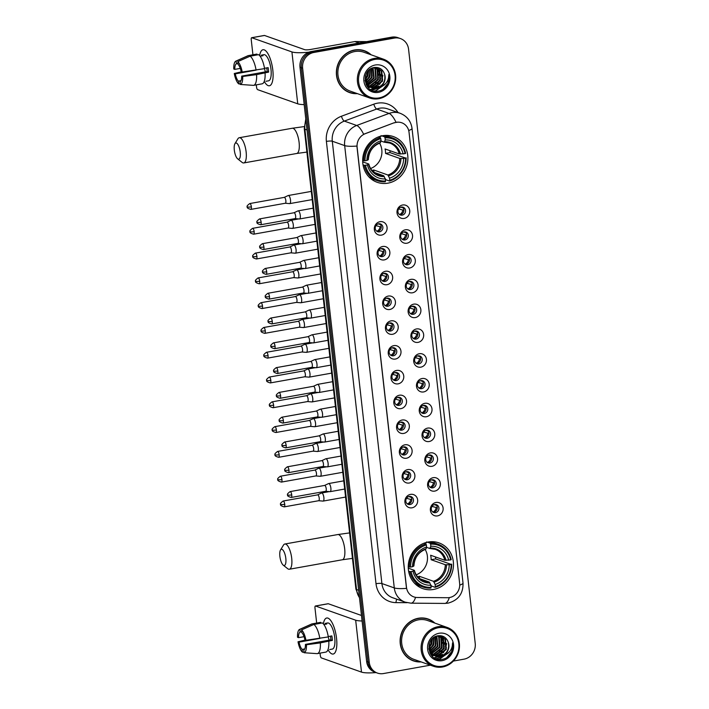 <?xml version="1.0" encoding="UTF-8"?>
<svg xmlns="http://www.w3.org/2000/svg" width="709" height="709" viewBox="0 0 709 709"><rect width="100%" height="100%" fill="white"/><g stroke="black" fill="none" stroke-linecap="round" stroke-linejoin="round"><path stroke-width="1.06" d="M428.201 542.022A24.248 22.404 109.5 0 0 408.419 563.956A24.248 22.404 109.5 0 0 422.777 588.603A24.248 22.404 109.5 0 0 433.518 589.454A24.248 22.404 109.5 0 0 453.308 567.519A24.248 22.404 109.5 0 0 438.942 542.872A24.248 22.404 109.5 0 0 428.201 542.022M382.63 135.729A24.248 22.404 109.5 0 0 362.84 157.664A24.248 22.404 109.5 0 0 377.206 182.302A24.248 22.404 109.5 0 0 387.947 183.152A24.248 22.404 109.5 0 0 407.728 161.218A24.248 22.404 109.5 0 0 393.371 136.58A24.248 22.404 109.5 0 0 382.63 135.729M381.46 235.113A6.86 6.337 -70.5 0 1 374.343 229.539A6.86 6.337 -70.5 0 1 379.953 221.695A6.86 6.337 -70.5 0 1 387.061 227.27A6.86 6.337 -70.5 0 1 381.46 235.113M378.597 223.796A4.121 3.802 109.5 0 0 377.675 231.701A4.121 3.802 109.5 0 0 382.86 228.121A4.121 3.802 109.5 0 0 378.597 223.796M384.234 259.911A6.86 6.337 -70.5 0 1 377.126 254.327A6.86 6.337 -70.5 0 1 382.727 246.484A6.86 6.337 -70.5 0 1 389.844 252.058A6.86 6.337 -70.5 0 1 384.234 259.911M381.38 248.584A4.121 3.802 109.5 0 0 380.458 256.49A4.121 3.802 109.5 0 0 385.643 252.909A4.121 3.802 109.5 0 0 381.38 248.584M387.017 284.699A6.86 6.337 -70.5 0 1 379.909 279.124A6.86 6.337 -70.5 0 1 385.51 271.272A6.86 6.337 -70.5 0 1 392.618 276.847A6.86 6.337 -70.5 0 1 387.017 284.699M384.163 273.373A4.121 3.802 109.5 0 0 383.241 281.287A4.121 3.802 109.5 0 0 388.426 277.706A4.121 3.802 109.5 0 0 384.163 273.373M389.799 309.487A6.86 6.337 -70.5 0 1 382.692 303.913A6.86 6.337 -70.5 0 1 388.293 296.061A6.86 6.337 -70.5 0 1 395.4 301.635A6.86 6.337 -70.5 0 1 389.799 309.487M386.946 298.161A4.121 3.802 109.5 0 0 386.024 306.075A4.121 3.802 109.5 0 0 391.208 302.495A4.121 3.802 109.5 0 0 386.946 298.161M392.573 334.276A6.86 6.337 -70.5 0 1 385.466 328.701A6.86 6.337 -70.5 0 1 391.076 320.849A6.86 6.337 -70.5 0 1 398.183 326.424A6.86 6.337 -70.5 0 1 392.573 334.276M389.72 322.95A4.121 3.802 109.5 0 0 388.798 330.864A4.121 3.802 109.5 0 0 393.982 327.283A4.121 3.802 109.5 0 0 389.72 322.95M395.356 359.064A6.86 6.337 -70.5 0 1 388.248 353.49A6.86 6.337 -70.5 0 1 393.849 345.637A6.86 6.337 -70.5 0 1 400.966 351.212A6.86 6.337 -70.5 0 1 395.356 359.064M392.502 347.738A4.121 3.802 109.5 0 0 391.581 355.652A4.121 3.802 109.5 0 0 396.765 352.072A4.121 3.802 109.5 0 0 392.502 347.738M398.139 383.853A6.86 6.337 -70.5 0 1 391.031 378.278A6.86 6.337 -70.5 0 1 396.632 370.426A6.86 6.337 -70.5 0 1 403.74 376.009A6.86 6.337 -70.5 0 1 398.139 383.853M395.285 372.535A4.121 3.802 109.5 0 0 394.364 380.441A4.121 3.802 109.5 0 0 399.548 376.86A4.121 3.802 109.5 0 0 395.285 372.535M400.922 408.641A6.86 6.337 -70.5 0 1 393.814 403.067A6.86 6.337 -70.5 0 1 399.415 395.223A6.86 6.337 -70.5 0 1 406.523 400.798A6.86 6.337 -70.5 0 1 400.922 408.641M398.068 397.324A4.121 3.802 109.5 0 0 397.146 405.229A4.121 3.802 109.5 0 0 402.331 401.648A4.121 3.802 109.5 0 0 398.068 397.324M403.696 433.429A6.86 6.337 -70.5 0 1 396.588 427.855A6.86 6.337 -70.5 0 1 402.198 420.012A6.86 6.337 -70.5 0 1 409.306 425.586A6.86 6.337 -70.5 0 1 403.696 433.429M400.842 422.112A4.121 3.802 109.5 0 0 399.92 430.017A4.121 3.802 109.5 0 0 405.105 426.437A4.121 3.802 109.5 0 0 400.842 422.112M406.479 458.218A6.86 6.337 -70.5 0 1 399.371 452.643A6.86 6.337 -70.5 0 1 404.972 444.8A6.86 6.337 -70.5 0 1 412.089 450.375A6.86 6.337 -70.5 0 1 406.479 458.218M403.625 446.9A4.121 3.802 109.5 0 0 402.703 454.806A4.121 3.802 109.5 0 0 407.888 451.225A4.121 3.802 109.5 0 0 403.625 446.9M409.261 483.015A6.86 6.337 -70.5 0 1 402.154 477.432A6.86 6.337 -70.5 0 1 407.755 469.588A6.86 6.337 -70.5 0 1 414.862 475.163A6.86 6.337 -70.5 0 1 409.261 483.015M406.408 471.689A4.121 3.802 109.5 0 0 405.486 479.594A4.121 3.802 109.5 0 0 410.671 476.014A4.121 3.802 109.5 0 0 406.408 471.689M412.044 507.804A6.86 6.337 -70.5 0 1 404.928 502.229A6.86 6.337 -70.5 0 1 410.538 494.377A6.86 6.337 -70.5 0 1 417.645 499.951A6.86 6.337 -70.5 0 1 412.044 507.804M409.19 496.477A4.121 3.802 109.5 0 0 408.269 504.391A4.121 3.802 109.5 0 0 413.453 500.811A4.121 3.802 109.5 0 0 409.19 496.477M404.139 218.425A6.86 6.337 -70.5 0 1 397.022 212.842A6.86 6.337 -70.5 0 1 402.632 204.998A6.86 6.337 -70.5 0 1 409.74 210.573A6.86 6.337 -70.5 0 1 404.139 218.425M401.276 207.099A4.121 3.802 109.5 0 0 400.363 215.004A4.121 3.802 109.5 0 0 405.548 211.424A4.121 3.802 109.5 0 0 401.276 207.099M406.913 243.214A6.86 6.337 -70.5 0 1 399.805 237.63A6.86 6.337 -70.5 0 1 405.415 229.787A6.86 6.337 -70.5 0 1 412.523 235.361A6.86 6.337 -70.5 0 1 406.913 243.214M404.059 231.887A4.121 3.802 109.5 0 0 403.137 239.793A4.121 3.802 109.5 0 0 408.322 236.221A4.121 3.802 109.5 0 0 404.059 231.887M409.696 268.002A6.86 6.337 -70.5 0 1 402.588 262.427A6.86 6.337 -70.5 0 1 408.189 254.575A6.86 6.337 -70.5 0 1 415.306 260.15A6.86 6.337 -70.5 0 1 409.696 268.002M406.842 256.676A4.121 3.802 109.5 0 0 405.92 264.59A4.121 3.802 109.5 0 0 411.105 261.009A4.121 3.802 109.5 0 0 406.842 256.676M412.478 292.79A6.86 6.337 -70.5 0 1 405.371 287.216A6.86 6.337 -70.5 0 1 410.972 279.364A6.86 6.337 -70.5 0 1 418.08 284.938A6.86 6.337 -70.5 0 1 412.478 292.79M409.625 281.464A4.121 3.802 109.5 0 0 408.703 289.378A4.121 3.802 109.5 0 0 413.888 285.798A4.121 3.802 109.5 0 0 409.625 281.464M415.261 317.579A6.86 6.337 -70.5 0 1 408.145 312.004A6.86 6.337 -70.5 0 1 413.755 304.152A6.86 6.337 -70.5 0 1 420.862 309.727A6.86 6.337 -70.5 0 1 415.261 317.579M412.399 306.253A4.121 3.802 109.5 0 0 411.486 314.167A4.121 3.802 109.5 0 0 416.67 310.586A4.121 3.802 109.5 0 0 412.399 306.253M418.035 342.367A6.86 6.337 -70.5 0 1 410.928 336.793A6.86 6.337 -70.5 0 1 416.537 328.941A6.86 6.337 -70.5 0 1 423.645 334.524A6.86 6.337 -70.5 0 1 418.035 342.367M415.182 331.041A4.121 3.802 109.5 0 0 414.26 338.955A4.121 3.802 109.5 0 0 419.444 335.375A4.121 3.802 109.5 0 0 415.182 331.041M420.818 367.156A6.86 6.337 -70.5 0 1 413.71 361.581A6.86 6.337 -70.5 0 1 419.311 353.729A6.86 6.337 -70.5 0 1 426.419 359.312A6.86 6.337 -70.5 0 1 420.818 367.156M417.964 355.838A4.121 3.802 109.5 0 0 417.043 363.744A4.121 3.802 109.5 0 0 422.227 360.163A4.121 3.802 109.5 0 0 417.964 355.838M423.601 391.944A6.86 6.337 -70.5 0 1 416.493 386.37A6.86 6.337 -70.5 0 1 422.094 378.526A6.86 6.337 -70.5 0 1 429.202 384.101A6.86 6.337 -70.5 0 1 423.601 391.944M420.747 380.627A4.121 3.802 109.5 0 0 419.825 388.532A4.121 3.802 109.5 0 0 425.01 384.952A4.121 3.802 109.5 0 0 420.747 380.627M426.384 416.732A6.86 6.337 -70.5 0 1 419.267 411.158A6.86 6.337 -70.5 0 1 424.877 403.315A6.86 6.337 -70.5 0 1 431.985 408.889A6.86 6.337 -70.5 0 1 426.384 416.732M423.521 405.415A4.121 3.802 109.5 0 0 422.608 413.32A4.121 3.802 109.5 0 0 427.784 409.74A4.121 3.802 109.5 0 0 423.521 405.415M429.158 441.53A6.86 6.337 -70.5 0 1 422.05 435.946A6.86 6.337 -70.5 0 1 427.66 428.103A6.86 6.337 -70.5 0 1 434.768 433.678A6.86 6.337 -70.5 0 1 429.158 441.53M426.304 430.203A4.121 3.802 109.5 0 0 425.382 438.109A4.121 3.802 109.5 0 0 430.567 434.528A4.121 3.802 109.5 0 0 426.304 430.203M431.941 466.318A6.86 6.337 -70.5 0 1 424.833 460.735A6.86 6.337 -70.5 0 1 430.434 452.891A6.86 6.337 -70.5 0 1 437.542 458.466A6.86 6.337 -70.5 0 1 431.941 466.318M429.087 454.992A4.121 3.802 109.5 0 0 428.165 462.897A4.121 3.802 109.5 0 0 433.35 459.326A4.121 3.802 109.5 0 0 429.087 454.992M434.723 491.107A6.86 6.337 -70.5 0 1 427.616 485.532A6.86 6.337 -70.5 0 1 433.217 477.68A6.86 6.337 -70.5 0 1 440.324 483.254A6.86 6.337 -70.5 0 1 434.723 491.107M431.87 479.78A4.121 3.802 109.5 0 0 430.948 487.695A4.121 3.802 109.5 0 0 436.132 484.114A4.121 3.802 109.5 0 0 431.87 479.78M437.506 515.895A6.86 6.337 -70.5 0 1 430.39 510.32A6.86 6.337 -70.5 0 1 436 502.468A6.86 6.337 -70.5 0 1 443.107 508.043A6.86 6.337 -70.5 0 1 437.506 515.895M434.644 504.569A4.121 3.802 109.5 0 0 433.731 512.483A4.121 3.802 109.5 0 0 438.906 508.902A4.121 3.802 109.5 0 0 434.644 504.569M379.563 223.752A4.121 3.802 -70.5 0 1 376.887 231.311M382.346 248.54A4.121 3.802 -70.5 0 1 379.669 256.1M385.12 273.328A4.121 3.802 -70.5 0 1 382.452 280.888M387.903 298.117A4.121 3.802 -70.5 0 1 385.235 305.676M390.686 322.905A4.121 3.802 -70.5 0 1 388.009 330.465M393.468 347.702A4.121 3.802 -70.5 0 1 390.792 355.253M396.242 372.491A4.121 3.802 -70.5 0 1 393.575 380.042M399.025 397.279A4.121 3.802 -70.5 0 1 396.358 404.83M401.808 422.068A4.121 3.802 -70.5 0 1 399.132 429.627M404.591 446.856A4.121 3.802 -70.5 0 1 401.914 454.416M407.365 471.645A4.121 3.802 -70.5 0 1 404.697 479.204M410.148 496.433A4.121 3.802 -70.5 0 1 407.48 503.993M402.242 207.055A4.121 3.802 -70.5 0 1 399.575 214.614M405.025 231.843A4.121 3.802 -70.5 0 1 402.349 239.403M407.808 256.631A4.121 3.802 -70.5 0 1 405.131 264.191M410.582 281.42A4.121 3.802 -70.5 0 1 407.914 288.98M413.365 306.208A4.121 3.802 -70.5 0 1 410.697 313.768M416.148 331.006A4.121 3.802 -70.5 0 1 413.471 338.556M418.93 355.794A4.121 3.802 -70.5 0 1 416.254 363.345M421.704 380.582A4.121 3.802 -70.5 0 1 419.037 388.133M424.487 405.371A4.121 3.802 -70.5 0 1 421.82 412.93M427.27 430.159A4.121 3.802 -70.5 0 1 424.594 437.719M430.053 454.948A4.121 3.802 -70.5 0 1 427.376 462.507M432.827 479.736A4.121 3.802 -70.5 0 1 430.159 487.296M435.61 504.524A4.121 3.802 -70.5 0 1 432.942 512.084M394.293 122.879A12.354 11.415 -70.5 0 1 396.251 122.338A12.354 11.415 -70.5 0 1 401.728 122.772A12.354 11.415 -70.5 0 1 409.049 132.37L459.645 583.41A12.354 11.415 -70.5 0 1 447.547 597.714L417.264 597.492A12.354 11.415 -70.5 0 1 413.799 596.881A12.354 11.415 -70.5 0 1 406.479 587.282L357.123 147.286A12.354 11.415 -70.5 0 1 365.241 133.7L394.053 122.79L397.829 122.116M371.126 54.815A22.192 20.499 109.5 0 0 364.453 50.756A22.192 20.499 109.5 0 0 354.615 49.976A22.192 20.499 109.5 0 0 336.518 70.049A22.192 20.499 109.5 0 0 349.652 92.604A22.192 20.499 109.5 0 0 357.398 93.641M348.996 92.356A22.192 20.499 109.5 0 0 352.018 93.039M434.874 623.096A22.192 20.499 109.5 0 0 428.192 619.037A22.192 20.499 109.5 0 0 418.363 618.257A22.192 20.499 109.5 0 0 400.257 638.33A22.192 20.499 109.5 0 0 413.4 660.877A22.192 20.499 109.5 0 0 421.137 661.914M412.744 660.628A22.192 20.499 109.5 0 0 415.766 661.311M453.379 661.063L464.014 659.157A13.728 12.682 109.5 0 0 475.225 643.462L408.57 49.231A13.728 12.682 109.5 0 0 400.434 38.57L397.793 37.63A13.728 12.682 109.5 0 0 391.714 37.152L311.189 51.535A13.728 12.682 109.5 0 0 299.987 67.231L366.633 661.462L367.953 661.931A13.728 12.682 109.5 0 0 376.098 672.602A13.728 12.682 109.5 0 1 367.953 661.931L301.307 67.701L367.953 661.931L369.274 662.401A13.728 12.682 109.5 0 0 377.418 673.071A13.728 12.682 109.5 0 0 383.498 673.55L430.354 665.175M311.189 51.535L312.509 52.005A13.728 12.682 109.5 0 0 301.307 67.701A13.728 12.682 109.5 0 1 312.509 52.005L393.034 37.612L312.509 52.005L313.83 52.475A13.728 12.682 109.5 0 0 302.628 68.17L369.274 662.401M399.114 38.1A13.728 12.682 109.5 0 0 393.034 37.612A13.728 12.682 109.5 0 1 399.114 38.1M415.554 597.341A16.015 5.84 90.4 0 1 410.998 603.173L405.131 602.145A18.301 16.91 -70.5 0 1 394.284 587.921A16.015 2.845 173.6 0 0 406.505 588.381L356.893 146.063A16.015 2.845 -6.4 0 1 344.671 145.602A18.301 16.91 -70.5 0 1 356.698 125.475A16.015 4.848 69.6 0 1 363.628 134.249L394.053 122.79M400.434 38.57A13.728 12.682 109.5 0 0 394.355 38.082L313.83 52.475M430.31 620.18A22.192 20.499 109.5 0 0 427.527 618.815M366.562 51.908A22.192 20.499 109.5 0 0 363.788 50.534M366.633 661.462A13.728 12.682 109.5 0 0 374.769 672.132L377.418 673.071M259.671 55.444A18.301 6.204 79.9 0 1 267.497 52.989A18.301 6.204 79.9 0 1 272.814 70.085A18.301 6.204 79.9 0 1 272.531 81.154A18.301 6.204 79.9 0 1 264.342 81.57A18.301 6.204 79.9 0 0 269.429 85.771A18.301 6.204 79.9 0 0 272.814 70.085A18.301 6.204 79.9 0 0 262.986 49.736A18.301 6.204 79.9 0 0 259.671 55.444M308.938 52.165A18.301 3.253 173.6 0 1 291.922 51.925L251.81 37.737A2.287 0.771 -100.1 0 0 251.66 37.719A2.287 0.771 -100.1 0 0 251.234 39.686L252.927 54.788M304.179 104.613A18.301 3.253 173.6 0 1 297.745 103.833L257.633 89.644A2.287 0.771 -100.1 0 1 256.552 87.11L256.303 84.858M264.235 35.512A2.287 0.771 79.9 0 1 264.368 35.45A2.287 0.771 79.9 0 1 264.519 35.468L304.64 49.648A4.573 0.815 -6.4 0 0 310.524 49.479L354.837 41.556A2.287 2.109 -70.5 0 1 355.209 41.53L366.739 41.609M240.307 68.401L234.794 69.385A9.155 3.102 79.9 0 1 236.443 63.792L237.994 63.518M250.144 56.179L237.781 61.63L238.091 64.377A9.155 3.102 79.9 0 1 241.184 71.644L242.203 72.008L264.563 68.631A15.102 5.114 79.9 0 0 258.617 54.664L250.144 56.179A15.102 5.114 79.9 0 1 256.091 70.147M264.501 68.286L268.135 67.639A13.267 4.493 79.9 0 1 268.454 69.899A13.267 4.493 79.9 0 1 268.631 72.114L256.587 74.622L242.7 76.475L241.689 76.12L267.116 71.574A9.155 3.102 -100.1 0 0 266.965 69.376A9.155 3.102 -100.1 0 0 266.761 67.887M260.123 56.241L263.057 55.719A13.267 4.493 79.9 0 0 261.408 55.134L263.872 54.69A13.267 4.493 79.9 0 1 270.998 69.447A13.267 4.493 79.9 0 1 268.543 80.817L265.928 81.278M265.069 73.107A15.102 5.114 79.9 0 1 262.082 83.83L253.609 85.346A15.102 5.114 79.9 0 1 253.414 85.364L240.342 84.46L240.041 81.712A9.155 3.102 79.9 0 0 241.689 76.12M256.587 74.622A15.102 5.114 79.9 0 1 253.609 85.346M237.781 61.63A11.893 4.032 79.9 0 1 242.203 72.008M242.7 76.475A11.893 4.032 79.9 0 1 240.342 84.46M240.998 80.658L238.384 81.127L238.694 83.875L240.289 83.99M238.694 83.875A11.893 4.032 79.9 0 1 234.28 73.497L235.291 73.86L255.993 70.156M241.601 71.795L234.28 73.497M238.384 81.127A9.155 3.102 79.9 0 1 235.291 73.86M256.578 54.15A15.102 5.114 79.9 0 1 256.773 54.097A15.102 5.114 79.9 0 1 256.968 54.079L248.487 55.594L236.132 61.045L236.443 63.792M257.066 54.939L256.968 54.079M234.794 69.385L233.775 69.021A11.893 4.032 79.9 0 1 235.822 61.142L247.884 55.745A15.102 5.114 79.9 0 1 248.301 55.612A15.102 5.114 79.9 0 1 248.487 55.594M265.414 71.884A9.155 3.102 79.9 0 1 264.537 68.64M261.408 55.134L261.506 55.993M267.116 71.574L268.631 72.114M379.023 97.922A19.675 18.177 109.5 0 0 395.081 75.429A19.675 18.177 109.5 0 0 374.707 59.441A19.675 18.177 109.5 0 0 358.639 81.943A19.675 18.177 109.5 0 0 379.023 97.922M378.792 98.702A20.588 19.019 109.5 0 0 395.587 80.082A20.588 19.019 109.5 0 0 383.401 59.157A20.588 19.019 109.5 0 0 374.272 58.43A20.588 19.019 109.5 0 0 357.478 77.059A20.588 19.019 109.5 0 0 369.664 97.984A20.588 19.019 109.5 0 0 378.792 98.702M383.401 59.157L363.921 52.262A20.588 19.019 109.5 0 0 354.792 51.544A20.588 19.019 109.5 0 0 337.998 70.164A20.588 19.019 109.5 0 0 350.184 91.089L369.664 97.984M370.577 54.62A21.961 20.295 109.5 0 0 364.373 50.968L363.052 50.507A21.961 20.295 109.5 0 0 360.766 49.852M364.373 50.968A21.961 20.295 109.5 0 0 354.642 50.197A21.961 20.295 109.5 0 0 336.722 70.067A21.961 20.295 109.5 0 0 349.732 92.383A21.961 20.295 109.5 0 0 356.849 93.446M374.308 67.559L375.486 68.924L376.275 78.912L368.006 85.355M367.705 85.399L366.801 85.452M367.484 85.177L366.571 85.257M375.486 67.559L377.587 69.668L378.367 79.656L370.293 86.073L368.893 86.197M368.6 86.197L367.732 86.144M367.448 86.108L366.881 86.019M375.194 67.541L377.055 69.482L377.844 79.47L369.77 85.886L368.671 86.002M368.37 86.011L367.492 85.984M376.612 67.71L379.678 70.413L380.467 80.401L372.385 86.817L369.832 86.888M369.549 86.852L368.715 86.702M368.441 86.64L366.943 86.108M376.337 67.656L379.155 70.226L379.944 80.214L371.862 86.631L369.593 86.728M369.309 86.702L368.467 86.578M368.193 86.516L367.386 86.294M373.581 67.647L377.684 68.011L381.779 71.148L382.559 81.136L374.485 87.553L370.816 87.446M370.541 87.375L369.221 86.95M377.418 67.922L381.256 70.962L382.036 80.95L373.962 87.367L370.559 87.313M370.284 87.26L369.478 87.039M379.173 87.508A10.343 9.554 109.5 0 0 384.526 74.046C382.771 69.296 379.457 67.098 374.591 67.452C360.145 69.057 363.549 94.129 377.897 91.204C381.991 90.584 385.209 88.439 387.539 84.77C389.241 81.473 389.675 78.061 388.833 74.551C388.745 81.136 385.528 85.452 379.173 87.508L376.585 88.297L371.835 87.872L367.368 84.601L365.481 75.774M384.526 74.046C385.909 81.243 383.082 85.931 376.054 88.111L371.578 87.783M371.835 87.872L366.845 84.415L365.02 80.542M366.358 73.568L365.454 75.916M368.742 70.342L367.882 75.952L365.33 79.603M368.272 70.82L367.359 75.766L365.259 78.956M370.382 69.039L369.983 76.687L365.8 81.615M369.992 69.305L369.46 76.501L365.658 81.172M371.8 68.259L372.074 77.432L366.438 83.13M371.463 68.418L371.551 77.246L366.269 82.785M373.085 67.78L374.175 78.176L367.191 84.353M366.863 84.433L366.101 84.593M372.774 67.878L373.652 77.99L366.996 84.07M373.998 67.585L374.964 68.738L375.743 78.726L367.794 85.124M375.327 64.989A14.003 12.939 109.5 0 0 363.894 81.003A14.003 12.939 109.5 0 0 378.402 92.374A14.003 12.939 109.5 0 0 389.835 76.368A14.003 12.939 109.5 0 0 375.327 64.989M346.222 90.982A21.961 20.295 109.5 0 0 348.411 91.922L349.732 92.383M388.833 74.551L388.009 83.201L383.055 89.343M384.801 84.584L375.486 90.858L373.971 91.018M382.878 75.243L381.717 80.977L379.572 84.513M377.525 86.551L374.884 88.226M374.503 88.403L370.346 89.502M380.777 74.498L379.625 80.232L377.48 83.777M378.686 73.763L377.525 79.497L375.38 83.033M370.302 70.794L369.141 76.528L366.996 80.073M368.184 70.918L367.04 75.783L365.259 78.876M385.616 83.715L375.743 90.956L374.387 91.106M384.757 79.842L383.968 82.058M379.962 87.322L371.986 90.38M382.656 79.098L381.876 81.313M378.659 85.869L375.398 88.191M374.937 88.421L370.506 89.6M380.556 78.362L379.776 80.578M376.568 85.133L373.306 87.455M372.837 87.677L372.198 87.96M377.268 67.479L377.525 67.949M377.534 67.967L377.755 68.427M377.932 68.817L378.845 72.247M378.464 77.618L377.684 79.833M374.467 84.389L371.206 86.711M370.745 86.941L370.266 87.154M370.054 87.234L368.281 87.801M372.172 75.393L371.392 77.609M370.08 74.649L369.292 76.864M367.98 73.913L367.2 76.129M234.307 150.042A8.233 2.792 -100.1 0 0 237.639 158.834A8.233 2.792 -100.1 0 0 240.245 152.143A8.233 2.792 -100.1 0 0 237.923 144.556A8.233 2.792 -100.1 0 0 234.936 143.705A8.233 2.792 -100.1 0 0 234.307 150.042M234.936 143.705L237.869 138.84A12.815 4.343 79.9 0 1 239.261 137.723A12.815 4.343 79.9 0 1 246.138 151.965A12.815 4.343 79.9 0 1 243.763 162.946A12.815 4.343 79.9 0 1 242.079 162.379L237.639 158.834M365.481 165.259L364.293 165.303A22.697 20.969 109.5 0 0 377.392 180.724A22.697 20.969 109.5 0 0 385.315 181.788L385.545 180.999A21.784 20.118 109.5 0 1 365.481 165.259L367.439 164.913A19.675 18.177 109.5 0 0 385.315 178.934L383.675 175.752L373.678 172.216M362.698 161.874L368.671 163.983L367.439 164.913M380.334 136.261L380.91 136.465L381.07 135.614M381.823 135.88L384.597 136.864L385.031 137.883A21.784 20.118 109.5 0 1 405.096 153.623L399.238 153.959L385.058 148.943A16.927 15.642 -70.5 0 1 385.554 153.41L390.039 152.612A21.731 20.082 109.5 0 0 389.932 150.662M390.039 152.612L405.601 158.089A21.784 20.118 109.5 0 1 389.782 180.246L389.551 181.025A22.697 20.969 109.5 0 0 406.124 157.823M389.551 181.025L386.024 179.776L385.155 178.562M368.884 176.851A22.697 20.969 109.5 0 0 373.856 179.474L377.392 180.724M364.293 165.303L363.026 164.851M362.671 160.429L364.975 160.792A21.784 20.118 109.5 0 1 380.795 138.636L380.361 137.626A22.697 20.969 109.5 0 0 363.797 160.828M380.361 137.626L378.393 136.926M389.782 180.246L389.551 178.172A19.675 18.177 109.5 0 0 403.634 158.444L405.601 158.089M385.315 178.934L385.545 180.999M380.795 138.636L381.025 140.71A19.675 18.177 109.5 0 0 366.934 160.438L364.975 160.792M403.634 158.444L399.743 158.435L385.554 153.41M371.959 170.444A16.927 15.642 109.5 0 0 373.732 169.983L387.912 174.999L389.551 178.172M366.934 160.438L368.122 159.826A17.601 16.263 109.5 0 1 380.503 142.491L381.025 140.71M368.671 163.983L368.627 164.302A17.601 16.263 109.5 0 0 384.331 176.621M368.122 159.826L368.166 159.507A16.927 15.642 109.5 0 1 379.997 142.943M405.096 153.623L405.619 153.348A22.697 20.969 109.5 0 0 392.52 137.927L388.993 136.677A22.697 20.969 109.5 0 0 383.48 135.587M392.52 137.927A22.697 20.969 109.5 0 0 384.597 136.864M403.137 153.968A19.675 18.177 109.5 0 0 385.262 139.948L385.031 137.883M385.262 139.948L384.234 142.19L380.937 141.02M400.452 154.048A17.601 16.263 109.5 0 0 384.739 141.729L384.234 142.19M370.612 168.512A16.927 15.642 109.5 0 0 379.581 143.165M373.989 172.331L373.732 169.983M279.878 556.335A8.233 2.792 -100.1 0 0 283.21 565.126A8.233 2.792 -100.1 0 0 285.824 558.435A8.233 2.792 -100.1 0 0 283.503 550.849A8.233 2.792 -100.1 0 0 280.507 549.998A8.233 2.792 -100.1 0 0 279.878 556.335M280.507 549.998L283.449 545.141A12.815 4.343 79.9 0 1 284.832 544.016A12.815 4.343 79.9 0 1 291.709 558.267A12.815 4.343 79.9 0 1 289.343 569.238A12.815 4.343 79.9 0 1 287.65 568.671L283.21 565.126M411.052 571.56L409.864 571.596A22.697 20.969 109.5 0 0 422.963 587.017A22.697 20.969 109.5 0 0 430.886 588.08L431.116 587.3A21.784 20.118 109.5 0 1 411.052 571.56L413.01 571.206A19.675 18.177 109.5 0 0 430.886 585.226L429.246 582.045L419.249 578.509M408.269 568.166L414.242 570.275L413.01 571.206M425.905 542.562L426.481 542.766L426.641 541.906M427.403 542.181L430.168 543.156L430.602 544.175A21.784 20.118 109.5 0 1 450.667 559.915L444.809 560.252L430.629 555.236A16.927 15.642 -70.5 0 1 431.125 559.711L435.61 558.905A21.731 20.082 109.5 0 0 435.503 556.955M435.61 558.905L451.172 564.391A21.784 20.118 109.5 0 1 435.353 586.538L435.122 587.318A22.697 20.969 109.5 0 0 451.695 564.116M435.122 587.318L431.595 586.068L430.726 584.863M414.464 583.153A22.697 20.969 109.5 0 0 419.427 585.767L422.963 587.017M409.864 571.596L408.597 571.144M408.242 566.721L410.546 567.085A21.784 20.118 109.5 0 1 426.366 544.937L425.932 543.918A22.697 20.969 109.5 0 0 409.368 567.12M425.932 543.918L423.964 543.218M435.353 586.538L435.122 584.464A19.675 18.177 109.5 0 0 449.214 564.736L451.172 564.391M430.886 585.226L431.116 587.3M426.366 544.937L426.596 547.002A19.675 18.177 109.5 0 0 412.514 566.73L410.546 567.085M449.214 564.736L445.314 564.727L431.125 559.711M417.539 576.745A16.927 15.642 109.5 0 0 419.303 576.275L433.483 581.291L435.122 584.464M412.514 566.73L413.702 566.119A17.601 16.263 109.5 0 1 426.082 548.784L426.596 547.002M414.242 570.275L414.198 570.594A17.601 16.263 109.5 0 0 429.911 582.913M413.702 566.119L413.737 565.809A16.927 15.642 109.5 0 1 425.568 549.236M450.667 559.915L451.19 559.649A22.697 20.969 109.5 0 0 438.1 544.22L434.564 542.97A22.697 20.969 109.5 0 0 429.051 541.889M438.1 544.22A22.697 20.969 109.5 0 0 430.168 543.156M448.708 560.261A19.675 18.177 109.5 0 0 430.833 546.249L430.602 544.175M430.833 546.249L429.805 548.482L426.508 547.313M446.023 560.349A17.601 16.263 109.5 0 0 430.319 548.03L429.805 548.482M416.183 574.813A16.927 15.642 109.5 0 0 425.152 549.457M419.568 578.624L419.303 576.275M400.948 207.17L402.437 207.693A5.034 4.653 109.5 0 0 402.118 207.046M403.926 210.343L398.609 208.925M399.468 214.535A5.034 4.653 109.5 0 0 402.739 210.378M289.476 203.589A4.121 1.391 -100.1 0 0 289.627 203.616A4.121 1.391 -100.1 0 0 289.751 203.616A4.121 1.391 -100.1 0 0 290.513 200.089A4.121 1.391 -100.1 0 0 288.572 195.533A4.121 1.391 -100.1 0 0 288.306 195.507A4.121 1.391 -100.1 0 0 288.182 195.542L284.22 197.394M285.222 203.253A2.978 1.01 -100.1 0 0 285.31 203.244A2.978 1.01 -100.1 0 0 285.86 200.7A2.978 1.01 -100.1 0 0 284.46 197.412A2.978 1.01 -100.1 0 0 284.265 197.386A2.978 1.01 -100.1 0 0 284.176 197.412M402.437 207.693L402.951 207.684M403.731 231.958L405.211 232.49A5.034 4.653 109.5 0 0 404.901 231.834M406.7 235.131L401.383 233.713M402.251 239.332A5.034 4.653 109.5 0 0 405.513 235.175M292.259 228.378A4.121 1.391 -100.1 0 0 292.409 228.404A4.121 1.391 -100.1 0 0 292.533 228.404A4.121 1.391 -100.1 0 0 293.296 224.877A4.121 1.391 -100.1 0 0 291.355 220.322A4.121 1.391 -100.1 0 0 291.08 220.295A4.121 1.391 -100.1 0 0 290.965 220.331L287.003 222.183M288.005 228.041A2.978 1.01 -100.1 0 0 288.093 228.032A2.978 1.01 -100.1 0 0 288.643 225.489A2.978 1.01 -100.1 0 0 287.242 222.201A2.978 1.01 -100.1 0 0 287.048 222.174A2.978 1.01 -100.1 0 0 286.959 222.209M405.211 232.49L405.734 232.472M406.514 256.755L407.994 257.278A5.034 4.653 109.5 0 0 407.675 256.623M409.483 259.919L404.165 258.501M405.025 264.12A5.034 4.653 109.5 0 0 408.295 259.964M295.041 253.166A4.121 1.391 -100.1 0 0 295.183 253.202A4.121 1.391 -100.1 0 0 295.316 253.193A4.121 1.391 -100.1 0 0 296.078 249.665A4.121 1.391 -100.1 0 0 294.138 245.11A4.121 1.391 -100.1 0 0 293.863 245.084A4.121 1.391 -100.1 0 0 293.748 245.119L289.786 246.971M290.779 252.829A2.978 1.01 -100.1 0 0 290.876 252.821A2.978 1.01 -100.1 0 0 291.426 250.277A2.978 1.01 -100.1 0 0 290.025 246.989A2.978 1.01 -100.1 0 0 289.83 246.971A2.978 1.01 -100.1 0 0 289.742 246.998M407.994 257.278L408.517 257.261M409.297 281.544L410.777 282.067A5.034 4.653 109.5 0 0 410.458 281.411M412.266 284.708L406.948 283.29M407.808 288.909A5.034 4.653 109.5 0 0 411.078 284.752M297.824 277.955A4.121 1.391 -100.1 0 0 297.966 277.99A4.121 1.391 -100.1 0 0 298.09 277.981A4.121 1.391 -100.1 0 0 298.852 274.454A4.121 1.391 -100.1 0 0 296.92 269.899A4.121 1.391 -100.1 0 0 296.646 269.872A4.121 1.391 -100.1 0 0 296.522 269.907L292.56 271.769M293.561 277.618A2.978 1.01 -100.1 0 0 293.65 277.609A2.978 1.01 -100.1 0 0 294.208 275.065A2.978 1.01 -100.1 0 0 292.808 271.777A2.978 1.01 -100.1 0 0 292.604 271.76A2.978 1.01 -100.1 0 0 292.525 271.786M410.777 282.067L411.291 282.049M412.071 306.332L413.56 306.855A5.034 4.653 109.5 0 0 413.241 306.199M415.049 309.496L409.731 308.078M410.591 313.697A5.034 4.653 109.5 0 0 413.861 309.541M300.598 302.743A4.121 1.391 -100.1 0 0 300.749 302.778A4.121 1.391 -100.1 0 0 300.873 302.77A4.121 1.391 -100.1 0 0 301.635 299.242A4.121 1.391 -100.1 0 0 299.694 294.687A4.121 1.391 -100.1 0 0 299.428 294.66A4.121 1.391 -100.1 0 0 299.304 294.705L295.343 296.557M296.344 302.406A2.978 1.01 -100.1 0 0 296.433 302.397A2.978 1.01 -100.1 0 0 296.982 299.854A2.978 1.01 -100.1 0 0 295.582 296.566A2.978 1.01 -100.1 0 0 295.387 296.548A2.978 1.01 -100.1 0 0 295.298 296.575M413.56 306.855L414.074 306.837M414.854 331.121L416.334 331.644A5.034 4.653 109.5 0 0 416.015 330.997M417.823 334.293L412.505 332.867M413.374 338.485A5.034 4.653 109.5 0 0 416.635 334.329M303.381 327.531A4.121 1.391 -100.1 0 0 303.532 327.567A4.121 1.391 -100.1 0 0 303.656 327.558A4.121 1.391 -100.1 0 0 304.418 324.031A4.121 1.391 -100.1 0 0 302.477 319.475A4.121 1.391 -100.1 0 0 302.202 319.449A4.121 1.391 -100.1 0 0 302.087 319.493L298.126 321.345M299.127 327.195A2.978 1.01 -100.1 0 0 299.216 327.195A2.978 1.01 -100.1 0 0 299.765 324.642A2.978 1.01 -100.1 0 0 298.365 321.354A2.978 1.01 -100.1 0 0 298.17 321.337A2.978 1.01 -100.1 0 0 298.081 321.363M416.334 331.644L416.857 331.626M417.636 355.909L419.116 356.432A5.034 4.653 109.5 0 0 418.797 355.785M420.605 359.082L415.288 357.655M416.148 363.274A5.034 4.653 109.5 0 0 419.418 359.117M306.164 352.32A4.121 1.391 -100.1 0 0 306.306 352.355A4.121 1.391 -100.1 0 0 306.439 352.346A4.121 1.391 -100.1 0 0 307.201 348.819A4.121 1.391 -100.1 0 0 305.26 344.264A4.121 1.391 -100.1 0 0 304.985 344.237A4.121 1.391 -100.1 0 0 304.87 344.282L300.908 346.134M301.901 351.983A2.978 1.01 -100.1 0 0 301.999 351.983A2.978 1.01 -100.1 0 0 302.548 349.431A2.978 1.01 -100.1 0 0 301.148 346.143A2.978 1.01 -100.1 0 0 300.953 346.125A2.978 1.01 -100.1 0 0 300.864 346.152M419.116 356.432L419.639 356.414M420.419 380.698L421.899 381.22A5.034 4.653 109.5 0 0 421.58 380.573M423.388 383.87L418.071 382.443M418.93 388.062A5.034 4.653 109.5 0 0 422.201 383.906M308.947 377.108A4.121 1.391 -100.1 0 0 309.089 377.144A4.121 1.391 -100.1 0 0 309.213 377.135A4.121 1.391 -100.1 0 0 309.975 373.608A4.121 1.391 -100.1 0 0 308.043 369.061A4.121 1.391 -100.1 0 0 307.768 369.034A4.121 1.391 -100.1 0 0 307.644 369.07L303.682 370.922M304.684 376.771A2.978 1.01 -100.1 0 0 304.773 376.771A2.978 1.01 -100.1 0 0 305.331 374.219A2.978 1.01 -100.1 0 0 303.931 370.931A2.978 1.01 -100.1 0 0 303.727 370.913A2.978 1.01 -100.1 0 0 303.647 370.94M421.899 381.22L422.413 381.203M423.193 405.486L424.682 406.009A5.034 4.653 109.5 0 0 424.363 405.362M426.171 408.659L420.854 407.232M421.713 412.851A5.034 4.653 109.5 0 0 424.983 408.694M311.721 401.906A4.121 1.391 -100.1 0 0 311.871 401.932A4.121 1.391 -100.1 0 0 311.995 401.932A4.121 1.391 -100.1 0 0 312.758 398.396A4.121 1.391 -100.1 0 0 310.817 393.849A4.121 1.391 -100.1 0 0 310.551 393.823A4.121 1.391 -100.1 0 0 310.427 393.858L306.465 395.711M307.467 401.56A2.978 1.01 -100.1 0 0 307.555 401.56A2.978 1.01 -100.1 0 0 308.105 399.007A2.978 1.01 -100.1 0 0 306.705 395.719A2.978 1.01 -100.1 0 0 306.51 395.702A2.978 1.01 -100.1 0 0 306.421 395.728M424.682 406.009L425.196 405.991M425.976 430.274L427.456 430.797A5.034 4.653 109.5 0 0 427.137 430.15M428.945 433.447L423.627 432.029M424.487 437.639A5.034 4.653 109.5 0 0 427.757 433.483M314.504 426.694A4.121 1.391 -100.1 0 0 314.654 426.721A4.121 1.391 -100.1 0 0 314.778 426.721A4.121 1.391 -100.1 0 0 315.54 423.193A4.121 1.391 -100.1 0 0 313.6 418.638A4.121 1.391 -100.1 0 0 313.325 418.611A4.121 1.391 -100.1 0 0 313.21 418.647L309.248 420.499M310.25 426.348A2.978 1.01 -100.1 0 0 310.338 426.348A2.978 1.01 -100.1 0 0 310.888 423.796A2.978 1.01 -100.1 0 0 309.487 420.508A2.978 1.01 -100.1 0 0 309.292 420.49A2.978 1.01 -100.1 0 0 309.204 420.517M427.456 430.797L427.979 430.788M428.759 455.063L430.239 455.595A5.034 4.653 109.5 0 0 429.92 454.939M431.728 458.236L426.41 456.818M427.27 462.436A5.034 4.653 109.5 0 0 430.54 458.28M317.286 451.482A4.121 1.391 -100.1 0 0 317.428 451.509A4.121 1.391 -100.1 0 0 317.561 451.509A4.121 1.391 -100.1 0 0 318.323 447.982A4.121 1.391 -100.1 0 0 316.382 443.426A4.121 1.391 -100.1 0 0 316.108 443.4A4.121 1.391 -100.1 0 0 315.984 443.435L312.031 445.287M313.023 451.146A2.978 1.01 -100.1 0 0 313.121 451.137A2.978 1.01 -100.1 0 0 313.67 448.593A2.978 1.01 -100.1 0 0 312.27 445.305A2.978 1.01 -100.1 0 0 312.075 445.279A2.978 1.01 -100.1 0 0 311.987 445.314M430.239 455.595L430.762 455.577M431.542 479.851L433.022 480.383A5.034 4.653 109.5 0 0 432.703 479.727M434.511 483.024L429.193 481.606M430.053 487.225A5.034 4.653 109.5 0 0 433.323 483.068M320.069 476.271A4.121 1.391 -100.1 0 0 320.211 476.297A4.121 1.391 -100.1 0 0 320.335 476.297A4.121 1.391 -100.1 0 0 321.097 472.77A4.121 1.391 -100.1 0 0 319.165 468.215A4.121 1.391 -100.1 0 0 318.89 468.188A4.121 1.391 -100.1 0 0 318.766 468.224L314.805 470.076M315.806 475.934A2.978 1.01 -100.1 0 0 315.895 475.925A2.978 1.01 -100.1 0 0 316.453 473.382A2.978 1.01 -100.1 0 0 315.053 470.094A2.978 1.01 -100.1 0 0 314.849 470.076A2.978 1.01 -100.1 0 0 314.769 470.102M433.022 480.383L433.536 480.365M434.316 504.648L435.805 505.171A5.034 4.653 109.5 0 0 435.486 504.516M437.293 507.812L431.976 506.394M432.836 512.013A5.034 4.653 109.5 0 0 436.106 507.857M322.843 501.059A4.121 1.391 -100.1 0 0 322.994 501.095A4.121 1.391 -100.1 0 0 323.118 501.086A4.121 1.391 -100.1 0 0 323.88 497.558A4.121 1.391 -100.1 0 0 321.939 493.003A4.121 1.391 -100.1 0 0 321.673 492.977A4.121 1.391 -100.1 0 0 321.549 493.012L317.588 494.873M318.589 500.722A2.978 1.01 -100.1 0 0 318.678 500.714A2.978 1.01 -100.1 0 0 319.227 498.17A2.978 1.01 -100.1 0 0 317.827 494.882A2.978 1.01 -100.1 0 0 317.632 494.864A2.978 1.01 -100.1 0 0 317.543 494.891M435.805 505.171L436.319 505.154M378.269 223.867L379.758 224.39A5.034 4.653 109.5 0 0 379.439 223.743M381.238 227.04L375.93 225.622M376.789 231.231A5.034 4.653 109.5 0 0 380.059 227.075M299.26 218.948A4.121 1.391 -100.1 0 0 299.402 218.975A4.121 1.391 -100.1 0 0 299.526 218.975A4.121 1.391 -100.1 0 0 300.288 215.447A4.121 1.391 -100.1 0 0 298.356 210.892A4.121 1.391 -100.1 0 0 298.081 210.865A4.121 1.391 -100.1 0 0 297.957 210.901L293.996 212.753M294.997 218.611A2.978 1.01 -100.1 0 0 295.086 218.602A2.978 1.01 -100.1 0 0 295.635 216.059A2.978 1.01 -100.1 0 0 294.244 212.771A2.978 1.01 -100.1 0 0 294.04 212.753A2.978 1.01 -100.1 0 0 293.951 212.78M379.758 224.39L380.272 224.372M381.052 248.655L382.532 249.187A5.034 4.653 109.5 0 0 382.213 248.531M384.021 251.828L378.703 250.41M379.563 256.029A5.034 4.653 109.5 0 0 382.833 251.863M302.034 243.736A4.121 1.391 -100.1 0 0 302.185 243.772A4.121 1.391 -100.1 0 0 302.309 243.763A4.121 1.391 -100.1 0 0 303.071 240.236A4.121 1.391 -100.1 0 0 301.13 235.68A4.121 1.391 -100.1 0 0 300.864 235.654A4.121 1.391 -100.1 0 0 300.74 235.689L296.779 237.55M297.78 243.4A2.978 1.01 -100.1 0 0 297.869 243.391A2.978 1.01 -100.1 0 0 298.418 240.847A2.978 1.01 -100.1 0 0 297.018 237.559A2.978 1.01 -100.1 0 0 296.823 237.542A2.978 1.01 -100.1 0 0 296.734 237.568M382.532 249.187L383.055 249.169M383.835 273.444L385.315 273.975A5.034 4.653 109.5 0 0 384.996 273.319M386.804 276.616L381.486 275.198M382.346 280.817A5.034 4.653 109.5 0 0 385.616 276.661M304.817 268.525A4.121 1.391 -100.1 0 0 304.959 268.56A4.121 1.391 -100.1 0 0 305.092 268.551A4.121 1.391 -100.1 0 0 305.854 265.024A4.121 1.391 -100.1 0 0 303.913 260.469A4.121 1.391 -100.1 0 0 303.638 260.442A4.121 1.391 -100.1 0 0 303.523 260.487L299.561 262.339M300.563 268.188A2.978 1.01 -100.1 0 0 300.651 268.179A2.978 1.01 -100.1 0 0 301.201 265.636A2.978 1.01 -100.1 0 0 299.801 262.348A2.978 1.01 -100.1 0 0 299.606 262.33A2.978 1.01 -100.1 0 0 299.517 262.357M385.315 273.975L385.829 273.958M386.609 298.241L388.098 298.764A5.034 4.653 109.5 0 0 387.779 298.108M389.587 301.405L384.269 299.987M385.129 305.606A5.034 4.653 109.5 0 0 388.399 301.449M307.6 293.313A4.121 1.391 -100.1 0 0 307.741 293.349A4.121 1.391 -100.1 0 0 307.874 293.34A4.121 1.391 -100.1 0 0 308.628 289.813A4.121 1.391 -100.1 0 0 306.696 285.257A4.121 1.391 -100.1 0 0 306.421 285.231A4.121 1.391 -100.1 0 0 306.297 285.275L302.344 287.127M303.337 292.977A2.978 1.01 -100.1 0 0 303.434 292.977A2.978 1.01 -100.1 0 0 303.984 290.424A2.978 1.01 -100.1 0 0 302.583 287.136A2.978 1.01 -100.1 0 0 302.388 287.118A2.978 1.01 -100.1 0 0 302.3 287.145M388.098 298.764L388.612 298.746M389.392 323.029L390.881 323.552A5.034 4.653 109.5 0 0 390.562 322.896M392.361 326.193L387.052 324.775M387.912 330.394A5.034 4.653 109.5 0 0 391.182 326.237M310.374 318.102A4.121 1.391 -100.1 0 0 310.524 318.137A4.121 1.391 -100.1 0 0 310.648 318.128A4.121 1.391 -100.1 0 0 311.411 314.601A4.121 1.391 -100.1 0 0 309.478 310.046A4.121 1.391 -100.1 0 0 309.204 310.019A4.121 1.391 -100.1 0 0 309.08 310.063L305.118 311.916M306.12 317.765A2.978 1.01 -100.1 0 0 306.208 317.765A2.978 1.01 -100.1 0 0 306.758 315.213A2.978 1.01 -100.1 0 0 305.366 311.925A2.978 1.01 -100.1 0 0 305.162 311.907A2.978 1.01 -100.1 0 0 305.074 311.933M390.881 323.552L391.395 323.534M392.174 347.818L393.655 348.341A5.034 4.653 109.5 0 0 393.335 347.694M395.143 350.99L389.826 349.564M390.686 355.182A5.034 4.653 109.5 0 0 393.956 351.026M313.156 342.89A4.121 1.391 -100.1 0 0 313.307 342.926A4.121 1.391 -100.1 0 0 313.431 342.917A4.121 1.391 -100.1 0 0 314.193 339.389A4.121 1.391 -100.1 0 0 312.252 334.843A4.121 1.391 -100.1 0 0 311.987 334.816A4.121 1.391 -100.1 0 0 311.863 334.852L307.901 336.704M308.902 342.553A2.978 1.01 -100.1 0 0 308.991 342.553A2.978 1.01 -100.1 0 0 309.541 340.001A2.978 1.01 -100.1 0 0 308.14 336.713A2.978 1.01 -100.1 0 0 307.945 336.695A2.978 1.01 -100.1 0 0 307.857 336.722M393.655 348.341L394.177 348.323M394.957 372.606L396.437 373.129A5.034 4.653 109.5 0 0 396.118 372.482M397.926 375.779L392.609 374.352M393.468 379.971A5.034 4.653 109.5 0 0 396.739 375.814M315.939 367.679A4.121 1.391 -100.1 0 0 316.081 367.714A4.121 1.391 -100.1 0 0 316.214 367.714A4.121 1.391 -100.1 0 0 316.976 364.178A4.121 1.391 -100.1 0 0 315.035 359.631A4.121 1.391 -100.1 0 0 314.761 359.605A4.121 1.391 -100.1 0 0 314.645 359.64L310.684 361.493M311.685 367.342A2.978 1.01 -100.1 0 0 311.774 367.342A2.978 1.01 -100.1 0 0 312.323 364.789A2.978 1.01 -100.1 0 0 310.923 361.501A2.978 1.01 -100.1 0 0 310.728 361.484A2.978 1.01 -100.1 0 0 310.639 361.51M396.437 373.129L396.951 373.111M397.731 397.394L399.22 397.917A5.034 4.653 109.5 0 0 398.901 397.27M400.709 400.567L395.392 399.14M396.251 404.759A5.034 4.653 109.5 0 0 399.522 400.603M318.722 392.476A4.121 1.391 -100.1 0 0 318.864 392.502A4.121 1.391 -100.1 0 0 318.997 392.502A4.121 1.391 -100.1 0 0 319.75 388.966A4.121 1.391 -100.1 0 0 317.818 384.42A4.121 1.391 -100.1 0 0 317.543 384.393A4.121 1.391 -100.1 0 0 317.419 384.429L313.458 386.281M314.459 392.13A2.978 1.01 -100.1 0 0 314.557 392.13A2.978 1.01 -100.1 0 0 315.106 389.578A2.978 1.01 -100.1 0 0 313.706 386.29A2.978 1.01 -100.1 0 0 313.511 386.272A2.978 1.01 -100.1 0 0 313.422 386.299M399.22 397.917L399.734 397.9M400.514 422.183L402.003 422.706A5.034 4.653 109.5 0 0 401.684 422.059M403.483 425.356L398.166 423.929M399.034 429.548A5.034 4.653 109.5 0 0 402.304 425.391M321.496 417.264A4.121 1.391 -100.1 0 0 321.647 417.291A4.121 1.391 -100.1 0 0 321.771 417.291A4.121 1.391 -100.1 0 0 322.533 413.764A4.121 1.391 -100.1 0 0 320.601 409.208A4.121 1.391 -100.1 0 0 320.326 409.182A4.121 1.391 -100.1 0 0 320.202 409.217L316.241 411.069M317.242 416.927A2.978 1.01 -100.1 0 0 317.331 416.919A2.978 1.01 -100.1 0 0 317.88 414.375A2.978 1.01 -100.1 0 0 316.489 411.087A2.978 1.01 -100.1 0 0 316.285 411.06A2.978 1.01 -100.1 0 0 316.196 411.096M402.003 422.706L402.517 422.688M403.297 446.971L404.777 447.494A5.034 4.653 109.5 0 0 404.458 446.847M406.266 450.144L400.948 448.726M401.808 454.336A5.034 4.653 109.5 0 0 405.078 450.18M324.279 442.053A4.121 1.391 -100.1 0 0 324.43 442.079A4.121 1.391 -100.1 0 0 324.554 442.079A4.121 1.391 -100.1 0 0 325.316 438.552A4.121 1.391 -100.1 0 0 323.375 433.997A4.121 1.391 -100.1 0 0 323.1 433.97A4.121 1.391 -100.1 0 0 322.985 434.005L319.023 435.858M320.025 441.716A2.978 1.01 -100.1 0 0 320.113 441.707A2.978 1.01 -100.1 0 0 320.663 439.163A2.978 1.01 -100.1 0 0 319.263 435.875A2.978 1.01 -100.1 0 0 319.068 435.858A2.978 1.01 -100.1 0 0 318.979 435.884M404.777 447.494L405.3 447.476M406.08 471.76L407.56 472.291A5.034 4.653 109.5 0 0 407.241 471.636M409.049 474.933L403.731 473.515M404.591 479.133A5.034 4.653 109.5 0 0 407.861 474.968M327.062 466.841A4.121 1.391 -100.1 0 0 327.203 466.876A4.121 1.391 -100.1 0 0 327.336 466.868A4.121 1.391 -100.1 0 0 328.099 463.34A4.121 1.391 -100.1 0 0 326.158 458.785A4.121 1.391 -100.1 0 0 325.883 458.758A4.121 1.391 -100.1 0 0 325.768 458.794L321.806 460.655M322.808 466.504A2.978 1.01 -100.1 0 0 322.896 466.495A2.978 1.01 -100.1 0 0 323.446 463.952A2.978 1.01 -100.1 0 0 322.046 460.664A2.978 1.01 -100.1 0 0 321.851 460.646A2.978 1.01 -100.1 0 0 321.762 460.673M407.56 472.291L408.074 472.274M408.854 496.548L410.343 497.08A5.034 4.653 109.5 0 0 410.024 496.424M411.832 499.721L406.514 498.303M407.374 503.922A5.034 4.653 109.5 0 0 410.644 499.765M329.845 491.629A4.121 1.391 -100.1 0 0 329.986 491.665A4.121 1.391 -100.1 0 0 330.11 491.656A4.121 1.391 -100.1 0 0 330.873 488.129A4.121 1.391 -100.1 0 0 328.941 483.573A4.121 1.391 -100.1 0 0 328.666 483.547A4.121 1.391 -100.1 0 0 328.542 483.591L324.58 485.443M325.582 491.293A2.978 1.01 -100.1 0 0 325.679 491.284A2.978 1.01 -100.1 0 0 326.229 488.74A2.978 1.01 -100.1 0 0 324.828 485.452A2.978 1.01 -100.1 0 0 324.633 485.435A2.978 1.01 -100.1 0 0 324.545 485.461M410.343 497.08L410.857 497.062M323.41 623.716A18.301 6.204 79.9 0 1 331.245 621.27A18.301 6.204 79.9 0 1 336.553 638.366A18.301 6.204 79.9 0 1 336.279 649.435A18.301 6.204 79.9 0 1 328.081 649.843A18.301 6.204 79.9 0 0 333.168 654.044A18.301 6.204 79.9 0 0 336.553 638.366A18.301 6.204 79.9 0 0 326.734 618.009A18.301 6.204 79.9 0 0 323.41 623.716M362.095 620.987A18.301 3.253 173.6 0 1 355.67 620.198L315.549 606.018A2.287 0.771 -100.1 0 0 315.399 606A2.287 0.771 -100.1 0 0 314.973 607.959L316.675 623.06M376.045 672.584A18.301 3.253 173.6 0 1 361.493 672.105L321.372 657.917A2.287 0.771 -100.1 0 1 320.3 655.391L320.043 653.14M327.975 603.793A2.287 0.771 79.9 0 1 328.116 603.722A2.287 0.771 79.9 0 1 328.267 603.74L361.475 615.483M304.046 636.673L298.533 637.657A9.155 3.102 79.9 0 1 300.182 632.074L301.742 631.79M313.883 624.452L301.529 629.902L301.839 632.658A9.155 3.102 79.9 0 1 304.923 639.926L305.942 640.28L328.302 636.912A15.102 5.114 79.9 0 0 322.356 622.936L313.883 624.452A15.102 5.114 79.9 0 1 319.83 638.419M328.249 636.567L331.874 635.911A13.267 4.493 79.9 0 1 332.193 638.18A13.267 4.493 79.9 0 1 332.379 640.387L320.335 642.895L306.448 644.756L305.428 644.392L330.855 639.855A9.155 3.102 -100.1 0 0 330.713 637.648A9.155 3.102 -100.1 0 0 330.5 636.159M323.862 624.523L326.805 623.991A13.267 4.493 79.9 0 0 325.147 623.406L327.62 622.963A13.267 4.493 79.9 0 1 334.737 637.719A13.267 4.493 79.9 0 1 332.282 649.089L329.667 649.559M328.808 641.379A15.102 5.114 79.9 0 1 325.83 652.103L317.348 653.618A15.102 5.114 79.9 0 1 317.153 653.645L304.09 652.741L303.78 649.985A9.155 3.102 79.9 0 0 305.428 644.392M320.335 642.895A15.102 5.114 79.9 0 1 317.348 653.618M301.529 629.902A11.893 4.032 79.9 0 1 305.942 640.28M306.448 644.756A11.893 4.032 79.9 0 1 304.09 652.741M304.746 648.93L302.131 649.4L302.433 652.156L304.037 652.262M302.433 652.156A11.893 4.032 79.9 0 1 298.019 641.778L299.038 642.132L319.732 638.437M305.349 640.067L298.019 641.778M302.131 649.4A9.155 3.102 79.9 0 1 299.038 642.132M320.326 622.422A15.102 5.114 79.9 0 1 320.512 622.378A15.102 5.114 79.9 0 1 320.707 622.351L312.235 623.867L299.872 629.317L300.182 632.074M320.805 623.211L320.707 622.351M298.533 637.657L297.523 637.302A11.893 4.032 79.9 0 1 299.561 629.415L311.623 624.017A15.102 5.114 79.9 0 1 312.04 623.893A15.102 5.114 79.9 0 1 312.235 623.867M329.153 640.156A9.155 3.102 79.9 0 1 328.276 636.912M325.147 623.406L325.245 624.274M330.855 639.855L332.379 640.387M442.762 666.203A19.675 18.177 109.5 0 0 458.829 643.701A19.675 18.177 109.5 0 0 438.446 627.722A19.675 18.177 109.5 0 0 422.387 650.215A19.675 18.177 109.5 0 0 442.762 666.203M442.531 666.983A20.588 19.019 109.5 0 0 459.335 648.354A20.588 19.019 109.5 0 0 447.14 627.43A20.588 19.019 109.5 0 0 438.02 626.712A20.588 19.019 109.5 0 0 421.217 645.332A20.588 19.019 109.5 0 0 433.412 666.256A20.588 19.019 109.5 0 0 442.531 666.983M447.14 627.43L427.66 620.543A20.588 19.019 109.5 0 0 418.54 619.817A20.588 19.019 109.5 0 0 401.737 638.446A20.588 19.019 109.5 0 0 413.932 659.37L433.412 666.256M434.316 622.901A21.961 20.295 109.5 0 0 428.121 619.249L426.8 618.78A21.961 20.295 109.5 0 0 424.505 618.133M428.121 619.249A21.961 20.295 109.5 0 0 418.39 618.478A21.961 20.295 109.5 0 0 400.47 638.339A21.961 20.295 109.5 0 0 413.471 660.664A21.961 20.295 109.5 0 0 420.588 661.719M438.047 635.84L439.226 637.205L440.014 647.193L431.754 653.636M431.444 653.671L430.54 653.733M431.232 653.45L430.31 653.538M439.226 635.831L441.326 637.94L442.115 647.937L434.032 654.345L432.632 654.469M432.339 654.469L431.48 654.425M431.196 654.389L430.62 654.292M438.942 635.813L440.803 637.754L441.583 647.751L433.509 654.159L432.41 654.274M432.109 654.283L431.24 654.265M440.351 635.982L443.426 638.685L444.206 648.673L436.132 655.089L433.571 655.16M433.288 655.125L432.455 654.983M432.189 654.912L430.682 654.389M440.076 635.929L442.895 638.499L443.683 648.487L435.61 654.903L433.332 655.001M433.048 654.974L432.206 654.85M431.932 654.797L431.125 654.575M437.32 635.92L441.432 636.283L445.518 639.429L446.307 649.417L438.224 655.834L434.555 655.719M434.28 655.657L432.96 655.222M441.166 636.195L444.995 639.243L445.784 649.231L437.701 655.648L434.307 655.595M434.032 655.533L433.226 655.311M442.912 655.781A10.343 9.554 109.5 0 0 448.274 642.319C446.51 637.577 443.205 635.379 438.339 635.725C423.885 637.338 427.288 662.401 441.636 659.476C445.731 658.865 448.948 656.72 451.287 653.042C452.98 649.745 453.414 646.342 452.572 642.824C452.493 649.409 449.267 653.725 442.912 655.781L440.324 656.569L435.583 656.153L431.116 652.874L429.229 644.047M448.274 642.319C449.648 649.524 446.83 654.212 439.802 656.383L435.317 656.055M435.583 656.153L430.585 652.688L428.759 648.824M430.097 641.84L429.193 644.197M432.481 638.614L431.63 644.224L429.069 647.875M432.011 639.093L431.107 644.038L429.007 647.237M434.121 637.32L433.722 644.968L429.539 649.887M433.74 637.577L433.199 644.782L429.406 649.444M435.548 636.531L435.822 645.713L430.186 651.403M435.202 636.7L435.299 645.527L430.008 651.057M436.833 636.053L437.914 646.448L430.93 652.626M430.602 652.714L429.84 652.865M436.522 636.15L437.391 646.262L430.735 652.342M437.745 635.867L438.703 637.019L439.491 647.007L431.542 653.397M439.066 633.27A14.003 12.939 109.5 0 0 427.633 649.276A14.003 12.939 109.5 0 0 442.141 660.655A14.003 12.939 109.5 0 0 453.574 644.641A14.003 12.939 109.5 0 0 439.066 633.27M409.962 659.255A21.961 20.295 109.5 0 0 412.151 660.194L413.471 660.664M452.572 642.824L451.748 651.474L446.803 657.624M448.54 652.856L439.226 659.14L437.71 659.299M446.617 643.515L445.465 649.249L443.32 652.794M441.264 654.824L438.623 656.507M438.242 656.685L434.085 657.775M444.525 642.779L443.364 648.513L441.22 652.05M442.425 642.035L441.264 647.769L439.119 651.314M434.041 639.075L432.88 644.8L430.735 648.345M431.923 639.19L430.788 644.064L428.998 647.149M449.364 651.996L439.491 659.228L438.127 659.379M448.496 648.115L447.716 650.33M443.701 655.595L437.391 658.493L435.734 658.652M446.395 647.379L445.615 649.595M442.407 654.15L439.146 656.472M438.676 656.694L434.245 657.881M444.304 646.635L443.524 648.85M440.307 653.406L437.045 655.728M436.584 655.958L435.946 656.233M441.016 635.76L441.503 636.7M441.672 637.099L442.584 640.528M442.203 645.89L441.423 648.106M438.215 652.67L434.954 654.992M434.484 655.213L434.005 655.426M433.793 655.515L432.029 656.073M435.92 643.666L435.131 645.881M433.819 642.93L433.039 645.146M431.719 642.186L430.939 644.401M407.019 602.694L395.994 602.615A22.874 21.137 -70.5 0 1 376.009 583.711L326.397 141.401A22.874 21.137 -70.5 0 1 341.437 116.241A4.573 1.383 -110.4 0 0 344.317 121.097L356.698 125.475L389.064 113.413A18.301 16.91 -70.5 0 1 391.98 112.616A18.301 16.91 -70.5 0 1 400.089 113.263L387.708 108.885A18.301 16.91 109.5 0 0 379.599 108.238A18.301 16.91 109.5 0 0 376.683 109.035L344.317 121.097A18.301 16.91 109.5 0 0 332.291 141.224L381.903 583.542A18.301 16.91 109.5 0 0 392.751 597.767L405.131 602.145M396.03 122.267A16.015 4.848 69.6 0 0 389.064 113.413L376.683 109.035A4.573 1.383 -110.4 0 1 373.803 104.179A22.874 21.137 -70.5 0 1 398.015 112.527M459.724 585.129A16.015 2.845 -6.4 0 0 463.012 582.975L412.018 128.347A16.015 2.845 173.6 0 1 408.703 130.518M376.009 583.711A4.573 0.815 -6.4 0 1 381.903 583.542L394.284 587.921L344.671 145.602L332.291 141.224A4.573 0.815 -6.4 0 0 326.397 141.401M449.302 597.581A16.015 5.84 90.4 0 1 444.747 603.421L410.998 603.173M341.437 116.241L373.803 104.179M394.355 38.082L391.714 37.152M302.628 68.17L299.987 67.231M396.854 599.22A4.573 1.666 -89.6 0 0 395.994 602.615M305.942 120.397A18.301 16.91 109.5 0 0 304.888 129.206L307.015 129.96M359.525 598.059L355.9 589.037L304.267 128.71A9.155 1.631 -6.4 0 0 304.888 129.206L356.521 589.525L358.648 590.287M355.9 589.037A9.155 1.631 -6.4 0 0 356.521 589.525A18.301 16.91 109.5 0 0 359.472 597.616M297.745 103.833L291.922 51.925M358.931 43.01L354.837 41.556M264.519 35.468L251.81 37.737M355.209 41.53L359.241 42.948M306.891 152.081L296.743 153.481A12.815 4.343 -100.1 0 0 299.109 142.5A12.815 4.343 -100.1 0 0 292.232 128.258L239.261 137.723M368.822 164.098C370.32 169.495 373.483 173.111 378.314 174.928A16.927 15.642 109.5 0 0 383.675 175.752M388.567 175.859A17.601 16.263 109.5 0 0 400.948 158.524M387.912 174.999A16.927 15.642 109.5 0 0 399.743 158.435M399.238 153.959A16.927 15.642 109.5 0 0 389.596 143.005A16.927 15.642 109.5 0 0 384.446 142.181M352.462 558.373L342.314 559.773A12.815 4.343 -100.1 0 0 344.68 548.793A12.815 4.343 -100.1 0 0 337.803 534.551L284.832 544.016M414.393 570.39C415.891 575.797 419.054 579.404 423.885 581.229A16.927 15.642 109.5 0 0 429.246 582.045M434.147 582.16A17.601 16.263 109.5 0 0 446.528 564.816M433.483 581.291A16.927 15.642 109.5 0 0 445.314 564.727M444.809 560.252A16.927 15.642 109.5 0 0 435.175 549.307A16.927 15.642 109.5 0 0 430.017 548.474M251.367 206.86A2.978 1.01 -100.1 0 0 249.772 203.554C247.317 205.38 246.51 206.461 247.335 206.815A2.978 0.532 173.6 0 0 247.538 206.975A2.978 0.532 -6.4 0 0 251.367 206.86A2.978 1.01 -100.1 0 1 250.818 209.412L285.31 203.244M254.15 231.648A2.978 1.01 -100.1 0 0 252.555 228.342C250.1 230.168 249.284 231.249 250.117 231.604A2.978 0.532 173.6 0 0 250.321 231.763A2.978 0.532 -6.4 0 0 254.15 231.648A2.978 1.01 -100.1 0 1 253.6 234.2L288.093 228.032M256.924 256.436A2.978 1.01 -100.1 0 0 255.329 253.131C252.883 254.956 252.067 256.046 252.9 256.392A2.978 0.532 173.6 0 0 253.104 256.552A2.978 0.532 -6.4 0 0 256.924 256.436A2.978 1.01 -100.1 0 1 256.374 258.989L290.876 252.821M259.707 281.225A2.978 1.01 -100.1 0 0 258.111 277.919C255.657 279.745 254.85 280.835 255.683 281.181A2.978 0.532 173.6 0 0 255.878 281.34A2.978 0.532 -6.4 0 0 259.707 281.225A2.978 1.01 -100.1 0 1 259.157 283.777L293.65 277.609M262.49 306.022A2.978 1.01 -100.1 0 0 260.894 302.708C258.439 304.533 257.633 305.623 258.457 305.969A2.978 0.532 173.6 0 0 258.661 306.128A2.978 0.532 -6.4 0 0 262.49 306.022A2.978 1.01 -100.1 0 1 261.94 308.566L296.433 302.397M265.272 330.811A2.978 1.01 -100.1 0 0 263.677 327.505C261.222 329.322 260.407 330.412 261.24 330.757A2.978 0.532 173.6 0 0 261.444 330.917A2.978 0.532 -6.4 0 0 265.272 330.811A2.978 1.01 -100.1 0 1 264.723 333.354L299.216 327.195M268.046 355.599A2.978 1.01 -100.1 0 0 266.451 352.293C264.005 354.11 263.19 355.2 264.023 355.546A2.978 0.532 173.6 0 0 264.227 355.714A2.978 0.532 -6.4 0 0 268.046 355.599A2.978 1.01 -100.1 0 1 267.497 358.142L301.999 351.983M270.829 380.387A2.978 1.01 -100.1 0 0 269.234 377.082C266.779 378.898 265.972 379.989 266.806 380.334A2.978 0.532 173.6 0 0 267.001 380.503A2.978 0.532 -6.4 0 0 270.829 380.387A2.978 1.01 -100.1 0 1 270.28 382.931L304.773 376.771M273.612 405.176A2.978 1.01 -100.1 0 0 272.017 401.87C269.562 403.696 268.755 404.777 269.58 405.131A2.978 0.532 173.6 0 0 269.783 405.291A2.978 0.532 -6.4 0 0 273.612 405.176A2.978 1.01 -100.1 0 1 273.062 407.728L307.555 401.56M276.395 429.964A2.978 1.01 -100.1 0 0 274.8 426.658C272.345 428.484 271.529 429.565 272.362 429.92A2.978 0.532 173.6 0 0 272.566 430.079A2.978 0.532 -6.4 0 0 276.395 429.964A2.978 1.01 -100.1 0 1 275.845 432.517L310.338 426.348M279.169 454.753A2.978 1.01 -100.1 0 0 277.573 451.447C275.127 453.273 274.312 454.354 275.145 454.708A2.978 0.532 173.6 0 0 275.34 454.868A2.978 0.532 -6.4 0 0 279.169 454.753A2.978 1.01 -100.1 0 1 278.619 457.305L313.121 451.137M281.952 479.541A2.978 1.01 -100.1 0 0 280.356 476.235C277.901 478.061 277.095 479.151 277.928 479.497A2.978 0.532 173.6 0 0 278.123 479.656A2.978 0.532 -6.4 0 0 281.952 479.541A2.978 1.01 -100.1 0 1 281.402 482.093L315.895 475.925M284.734 504.329A2.978 1.01 -100.1 0 0 283.139 501.024C280.684 502.849 279.878 503.939 280.702 504.285A2.978 0.532 173.6 0 0 280.906 504.445A2.978 0.532 -6.4 0 0 284.734 504.329A2.978 1.01 -100.1 0 1 284.185 506.882L318.678 500.714M261.142 222.218A2.978 1.01 -100.1 0 0 259.547 218.913C257.092 220.738 256.286 221.828 257.11 222.174A2.978 0.532 173.6 0 0 257.314 222.334A2.978 0.532 -6.4 0 0 261.142 222.218A2.978 1.01 -100.1 0 1 260.593 224.771L295.086 218.602M263.925 247.007A2.978 1.01 -100.1 0 0 262.33 243.701C259.875 245.527 259.069 246.617 259.893 246.962A2.978 0.532 173.6 0 0 260.097 247.122A2.978 0.532 -6.4 0 0 263.925 247.007A2.978 1.01 -100.1 0 1 263.376 249.559L297.869 243.391M266.708 271.804A2.978 1.01 -100.1 0 0 265.104 268.489C262.658 270.315 261.843 271.405 262.676 271.751A2.978 0.532 173.6 0 0 262.879 271.91A2.978 0.532 -6.4 0 0 266.708 271.804A2.978 1.01 -100.1 0 1 266.159 274.348L300.651 268.179M269.482 296.592A2.978 1.01 -100.1 0 0 267.887 293.278C265.441 295.104 264.625 296.194 265.458 296.539A2.978 0.532 173.6 0 0 265.653 296.699A2.978 0.532 -6.4 0 0 269.482 296.592A2.978 1.01 -100.1 0 1 268.933 299.136L303.434 292.977M272.265 321.381A2.978 1.01 -100.1 0 0 270.67 318.075C268.215 319.892 267.408 320.982 268.232 321.328A2.978 0.532 173.6 0 0 268.436 321.487A2.978 0.532 -6.4 0 0 272.265 321.381A2.978 1.01 -100.1 0 1 271.715 323.924L306.208 317.765M275.048 346.169A2.978 1.01 -100.1 0 0 273.452 342.864C270.998 344.68 270.191 345.77 271.015 346.116A2.978 0.532 173.6 0 0 271.219 346.284A2.978 0.532 -6.4 0 0 275.048 346.169A2.978 1.01 -100.1 0 1 274.498 348.713L308.991 342.553M277.831 370.958A2.978 1.01 -100.1 0 0 276.226 367.652C273.78 369.478 272.965 370.559 273.798 370.913A2.978 0.532 173.6 0 0 274.002 371.073A2.978 0.532 -6.4 0 0 277.831 370.958A2.978 1.01 -100.1 0 1 277.272 373.51L311.774 367.342M280.604 395.746A2.978 1.01 -100.1 0 0 279.009 392.44C276.563 394.266 275.748 395.347 276.581 395.702A2.978 0.532 173.6 0 0 276.776 395.861A2.978 0.532 -6.4 0 0 280.604 395.746A2.978 1.01 -100.1 0 1 280.055 398.298L314.557 392.13M283.387 420.534A2.978 1.01 -100.1 0 0 281.792 417.229C279.337 419.054 278.531 420.136 279.355 420.49A2.978 0.532 173.6 0 0 279.559 420.65A2.978 0.532 -6.4 0 0 283.387 420.534A2.978 1.01 -100.1 0 1 282.838 423.087L317.331 416.919M286.17 445.323A2.978 1.01 -100.1 0 0 284.575 442.017C282.12 443.843 281.313 444.924 282.138 445.279A2.978 0.532 173.6 0 0 282.342 445.438A2.978 0.532 -6.4 0 0 286.17 445.323A2.978 1.01 -100.1 0 1 285.621 447.875L320.113 441.707M288.953 470.111A2.978 1.01 -100.1 0 0 287.349 466.806C284.903 468.631 284.087 469.721 284.921 470.067A2.978 0.532 173.6 0 0 285.124 470.227A2.978 0.532 -6.4 0 0 288.953 470.111A2.978 1.01 -100.1 0 1 288.395 472.664L322.896 466.495M291.727 494.909A2.978 1.01 -100.1 0 0 290.132 491.594C287.686 493.42 286.87 494.51 287.703 494.855A2.978 0.532 173.6 0 0 287.898 495.015A2.978 0.532 -6.4 0 0 291.727 494.909A2.978 1.01 -100.1 0 1 291.177 497.452L325.679 491.284M361.493 672.105L355.67 620.198M328.267 603.74L315.549 606.018M444.747 603.421L448.053 603.137C458.324 600.301 463.314 593.584 463.012 582.975M412.018 128.347C410.936 121.062 406.966 116.028 400.089 113.263M304.267 128.71L305.783 118.935M251.66 37.719L264.368 35.45M248.301 55.612L256.773 54.097M367.12 86.206L367.643 86.392M304.152 126.601L292.232 128.258M296.743 153.481L243.763 162.946M368.326 159.64C368.955 151.371 372.907 145.806 380.184 142.952M384.349 142.208L389.596 143.005M349.608 532.902L337.803 534.551M342.314 559.773L289.343 569.238M413.896 565.933C414.526 557.664 418.478 552.098 425.754 549.245M429.92 548.5L435.175 549.307M312.217 199.601L289.751 203.616M285.266 203.253L289.627 203.616M311.295 191.395L288.306 195.507M249.772 203.554L284.265 197.386M250.818 209.412C247.804 208.535 246.652 207.675 247.335 206.815M315 224.39L292.533 228.404M288.049 228.041L292.409 228.404M298.755 218.921L291.08 220.295M252.555 228.342L287.048 222.174M253.6 234.2C250.587 233.332 249.426 232.463 250.117 231.604M317.783 249.178L295.316 253.193M290.832 252.829L295.183 253.202M301.529 243.71L293.863 245.084M255.329 253.131L289.83 246.971M256.374 258.989C253.37 258.12 252.209 257.252 252.9 256.392M320.557 273.966L298.09 277.981M293.606 277.618L297.966 277.99M304.312 268.507L296.646 269.872M258.111 277.919L292.604 271.76M259.157 283.777C256.153 282.909 254.992 282.04 255.683 281.181M323.339 298.755L300.873 302.77M296.389 302.406L300.749 302.778M307.094 293.296L299.428 294.66M260.894 302.708L295.387 296.548M261.94 308.566C258.927 307.697 257.775 306.829 258.457 305.969M326.122 323.543L303.656 327.558M299.171 327.203L303.532 327.567M309.877 318.084L302.202 319.449M263.677 327.505L298.17 321.337M264.723 333.354C261.71 332.486 260.549 331.617 261.24 330.757M328.905 348.332L306.439 352.346M301.954 351.992L306.306 352.355M312.651 342.872L304.985 344.237M266.451 352.293L300.953 346.125M267.497 358.142C264.492 357.274 263.331 356.405 264.023 355.546M331.679 373.12L309.213 377.135M304.728 376.78L309.089 377.144M315.434 367.661L307.768 369.034M269.234 377.082L303.727 370.913M270.28 382.931C267.275 382.062 266.114 381.203 266.806 380.334M334.462 397.909L311.995 401.932M307.511 401.569L311.871 401.932M318.217 392.449L310.551 393.823M272.017 401.87L306.51 395.702M273.062 407.728C270.049 406.851 268.888 405.991 269.58 405.131M337.245 422.706L314.778 426.721M310.294 426.357L314.654 426.721M321 417.238L313.325 418.611M274.8 426.658L309.292 420.49M275.845 432.517C272.832 431.639 271.671 430.78 272.362 429.92M340.028 447.494L317.561 451.509M313.077 451.146L317.428 451.509M323.774 442.026L316.108 443.4M277.573 451.447L312.075 445.279M278.619 457.305C275.615 456.436 274.454 455.568 275.145 454.708M342.801 472.283L320.335 476.297M315.851 475.934L320.211 476.297M326.557 466.814L318.89 468.188M280.356 476.235L314.849 470.076M281.402 482.093C278.398 481.225 277.237 480.356 277.928 479.497M345.584 497.071L323.118 501.086M318.633 500.722L322.994 501.095M329.339 491.612L321.673 492.977M283.139 501.024L317.632 494.864M284.185 506.882C281.172 506.013 280.011 505.145 280.702 504.285M314.096 216.369L299.526 218.975M295.041 218.611L299.402 218.975M313.183 208.171L298.081 210.865M259.547 218.913L294.04 212.753M260.593 224.771C257.589 223.902 256.428 223.034 257.11 222.174M316.879 241.157L302.309 243.763M297.824 243.4L302.185 243.772M315.957 232.96L300.864 235.654M262.33 243.701L296.823 237.542M263.376 249.559C260.363 248.691 259.202 247.822 259.893 246.962M319.662 265.946L305.092 268.551M300.607 268.188L304.959 268.56M318.74 257.748L303.638 260.442M265.104 268.489L299.606 262.33M266.159 274.348C263.145 273.479 261.984 272.611 262.676 271.751M322.444 290.734L307.874 293.34M303.39 292.977L307.741 293.349M321.523 282.536L306.421 285.231M267.887 293.278L302.388 287.118M268.933 299.136C265.928 298.267 264.767 297.399 265.458 296.539M325.218 315.523L310.648 318.128M306.164 317.774L310.524 318.137M324.305 307.325L309.204 310.019M270.67 318.075L305.162 311.907M271.715 323.924C268.702 323.056 267.55 322.187 268.232 321.328M328.001 340.32L313.431 342.917M308.947 342.562L313.307 342.926M327.079 332.113L311.987 334.816M273.452 342.864L307.945 336.695M274.498 348.713C271.485 347.844 270.324 346.985 271.015 346.116M330.784 365.108L316.214 367.714M311.73 367.351L316.081 367.714M329.862 356.902L314.761 359.605M276.226 367.652L310.728 361.484M277.272 373.51C274.268 372.633 273.107 371.773 273.798 370.913M333.567 389.897L318.997 392.502M314.512 392.139L318.864 392.502M332.645 381.69L317.543 384.393M279.009 392.44L313.511 386.272M280.055 398.298C277.051 397.421 275.89 396.561 276.581 395.702M336.341 414.685L321.771 417.291M317.286 416.927L321.647 417.291M335.428 406.479L320.326 409.182M281.792 417.229L316.285 411.06M282.838 423.087C279.825 422.209 278.672 421.35 279.355 420.49M339.124 439.474L324.554 442.079M320.069 441.716L324.43 442.079M338.202 431.276L323.1 433.97M284.575 442.017L319.068 435.858M285.621 447.875C282.607 447.007 281.446 446.138 282.138 445.279M341.906 464.262L327.336 466.868M322.852 466.504L327.203 466.876M340.985 456.064L325.883 458.758M287.349 466.806L321.851 460.646M288.395 472.664C285.39 471.795 284.229 470.927 284.921 470.067M344.689 489.05L330.11 491.656M325.635 491.293L329.986 491.665M343.768 480.853L328.666 483.547M290.132 491.594L324.633 485.435M291.177 497.452C288.173 496.584 287.012 495.715 287.703 494.855M315.399 606L328.116 603.722M312.04 623.893L320.512 622.378M430.868 654.487L431.391 654.673"/></g></svg>
